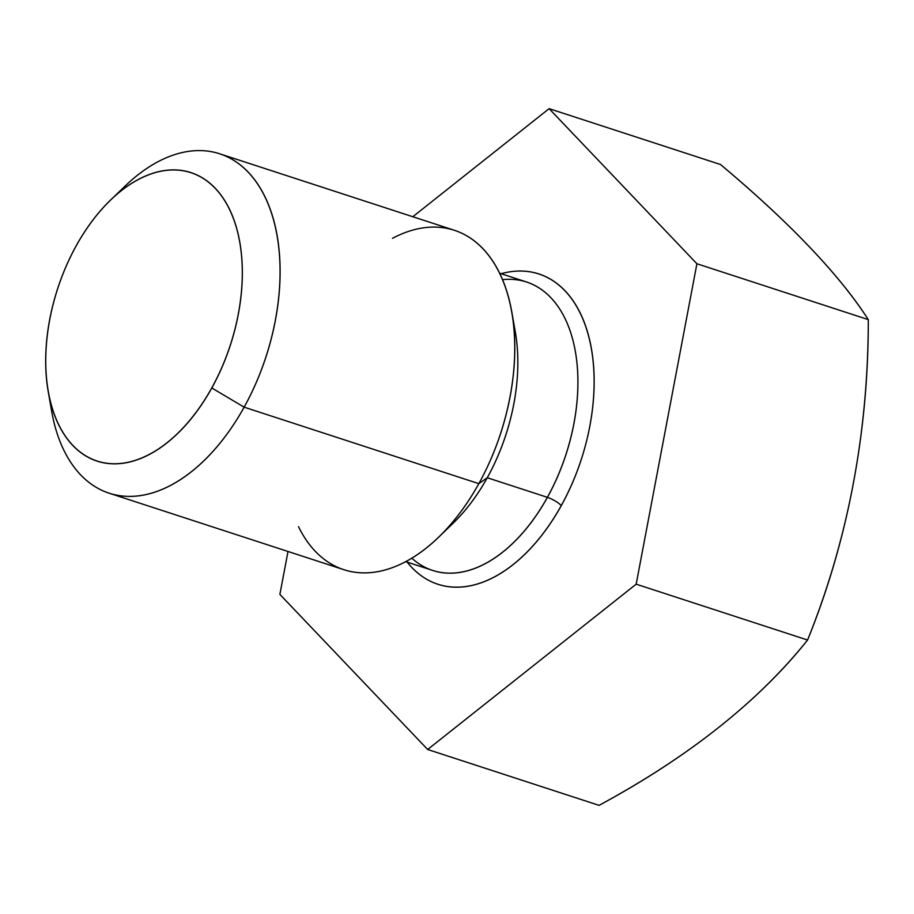 <?xml version="1.0" encoding="UTF-8"?>
<svg xmlns="http://www.w3.org/2000/svg" width="914" height="914" viewBox="0 0 914 914"><rect width="100%" height="100%" fill="white"/><g stroke="black" fill="none" stroke-linecap="round" stroke-linejoin="round"><path stroke-width="1.37" d="M211.751 387.947A151.655 90.852 -72 0 0 215.27 188.273A151.655 90.852 -72 0 0 76.25 245.74A151.655 90.852 -72 0 0 72.732 445.404A151.655 90.852 -72 0 0 211.751 387.947A151.655 90.852 -72 0 0 227.655 205.593A151.655 90.852 -72 0 0 110.56 200.097A151.655 90.852 -72 0 0 76.25 245.74A151.655 90.852 -72 0 0 48.202 391.478A151.655 90.852 -72 0 0 115.724 463.752A151.655 90.852 -72 0 0 211.751 387.947L244.141 407.176A178.47 106.904 108 0 1 131.136 496.371A178.47 106.904 108 0 1 51.675 411.323A178.47 106.904 108 0 1 50.133 400.778A178.47 106.904 -72 0 0 109.109 493.183A178.47 106.904 -72 0 0 244.141 407.176L478.833 483.655A178.47 106.904 108 0 1 343.801 569.662L109.109 493.183M110.56 200.097L125.069 186.113A178.47 106.904 108 0 1 262.844 192.58A178.47 106.904 108 0 1 244.141 407.176A178.47 106.904 -72 0 0 219.714 153.803A178.47 106.904 -72 0 0 117.62 193.722A178.47 106.904 -72 0 1 273.88 220.845A178.47 106.904 -72 0 1 192.374 470.927A178.47 106.904 -72 0 1 50.133 400.778M219.714 153.803L454.407 230.294A178.47 106.904 108 0 1 478.833 483.655L244.141 407.176L478.833 483.655A178.47 106.904 -72 0 0 511.84 312.154A178.47 106.904 -72 0 0 392.517 238.314A178.47 106.904 108 0 1 512.263 314.69A178.47 106.904 108 0 1 440.285 535.558A178.47 106.904 108 0 1 298.535 526.715M511.84 312.154L515.313 331.999A151.655 90.852 108 0 1 487.265 477.736L478.833 483.655L487.265 477.736A151.655 90.852 108 0 1 452.956 523.379L438.446 537.363A178.47 106.904 -72 0 0 478.833 483.655L487.265 477.736L547.395 497.33A151.655 90.852 108 0 1 432.653 570.416A151.655 90.852 108 0 0 547.395 497.33L487.265 477.736A151.655 90.852 -72 0 0 513.382 322.688A151.655 90.852 108 0 1 445.906 529.754A151.655 90.852 -72 0 0 487.265 477.736L547.395 497.33A11.494 2.833 -151 0 1 561.276 505.568A163.149 97.729 -72 0 0 588.81 336.581A163.149 97.729 -72 0 0 501.135 273.709A163.149 97.729 -72 0 1 588.81 336.581A163.149 97.729 -72 0 1 561.276 505.568A11.494 2.833 29 0 0 547.395 497.33A11.494 2.833 -151 0 1 561.276 505.568A163.149 97.729 -72 0 1 407.153 562.11A163.149 97.729 -72 0 0 561.276 505.568M526.635 282.026A151.655 90.852 108 0 1 547.395 497.33A151.655 90.852 108 0 0 526.635 282.026L499.672 273.24M412.808 216.732L549.12 108.652L696.914 263.758L868.3 319.614L696.914 263.758L636.178 584.172L427.661 749.491L599.058 805.348A697.382 374.374 169.6 0 0 807.576 640.029L636.178 584.172L807.576 640.029C758.254 701.712 688.745 756.815 599.058 805.348L427.661 749.491L599.058 805.348A697.382 374.374 169.6 0 0 807.576 640.029A697.382 546.001 88.4 0 0 868.3 319.614A697.382 171.626 29 0 0 720.506 164.509L549.12 108.652L412.808 216.732L549.12 108.652L696.914 263.758L636.178 584.172L427.661 749.491L279.878 594.386L288.013 551.485M427.661 749.491L279.878 594.386L427.661 749.491L636.178 584.172L696.914 263.758L549.12 108.652L720.506 164.509L549.12 108.652M636.178 584.172L807.576 640.029C847.998 539.797 868.243 432.996 868.3 319.614C839.223 274.486 789.959 222.788 720.506 164.509A697.382 171.626 29 0 1 868.3 319.614L696.914 263.758M215.27 188.273A151.655 90.852 -72 0 0 190.992 172.643A151.655 90.852 -72 0 0 65.991 266.602A151.655 90.852 -72 0 0 72.732 445.404A151.655 90.852 -72 0 0 97.01 461.044A151.655 90.852 -72 0 0 222.022 367.085A151.655 90.852 -72 0 0 215.27 188.273M76.25 245.74A151.655 90.852 108 0 1 239.594 241.056A151.655 90.852 108 0 1 116.158 463.741A151.655 90.852 108 0 1 76.25 245.74M445.906 529.754A151.655 90.852 -72 0 0 513.382 322.688A151.655 90.852 108 0 1 445.906 529.754M502.574 279.661A151.655 90.852 108 0 1 566.029 454.372A151.655 90.852 108 0 1 411.826 558.146M407.153 562.11A163.149 97.729 -72 0 0 581.315 459.354A163.149 97.729 -72 0 0 501.135 273.709M807.576 640.029A697.382 546.001 88.4 0 0 868.3 319.614M72.732 445.404A151.655 90.852 108 0 1 120.956 190.98A151.655 90.852 108 0 1 238.314 314.142A151.655 90.852 108 0 1 72.732 445.404M48.202 391.478L51.675 411.323M405.69 561.63L432.653 570.416"/></g></svg>
